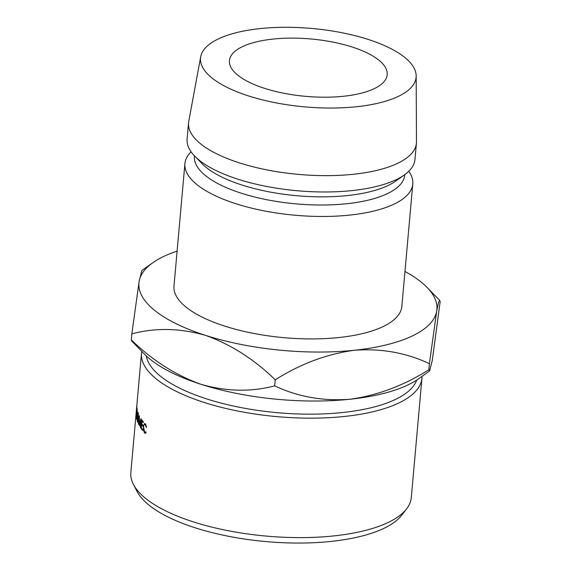 <?xml version="1.0" encoding="UTF-8"?>
<svg xmlns="http://www.w3.org/2000/svg" width="571" height="571" viewBox="0 0 571 571"><rect width="100%" height="100%" fill="white"/><g stroke="black" fill="none" stroke-linecap="round" stroke-linejoin="round"><path stroke-width="0.86" d="M264.666 88.369A79.191 28.807 -174.9 0 1 229.442 60.626A79.191 28.807 -174.9 0 1 272.153 39.171A79.191 28.807 -174.9 0 1 351.979 46.958A79.191 28.807 -174.9 0 1 387.195 74.701A79.191 28.807 -174.9 0 1 344.484 96.156A79.191 28.807 -174.9 0 1 264.666 88.369M406.652 508.797L401.784 515.128A136.383 49.613 -174.9 0 1 195.246 527.825A136.383 49.613 -174.9 0 1 137.09 491.503L133.421 484.408A140.78 51.212 5.1 0 0 193.455 521.908A140.78 51.212 5.1 0 0 406.652 508.797A140.78 51.212 5.1 0 0 411.291 497.619L421.948 378.152A140.78 51.212 -174.9 0 1 346.026 416.288A140.78 51.212 -174.9 0 1 204.111 402.441A140.78 51.212 -174.9 0 1 141.501 353.121A140.78 51.212 -174.9 0 1 141.751 351.329M146.29 355.911A136.383 49.613 5.1 0 0 206.752 398.936A136.383 49.613 5.1 0 0 416.744 380.043M422.026 376.346A140.78 51.212 -174.9 0 1 421.948 378.152M191.092 151.829A114.386 41.612 5.1 0 0 184.911 163.62L173.984 286.078A114.386 41.612 5.1 0 0 224.86 326.148A114.386 41.612 5.1 0 0 340.159 337.397A114.386 41.612 5.1 0 0 401.848 306.413L412.783 183.962A114.386 41.612 5.1 0 0 408.786 171.257M184.911 163.62A114.386 41.612 5.1 0 0 235.787 203.697A114.386 41.612 5.1 0 0 351.086 214.946A114.386 41.612 5.1 0 0 412.783 183.962M194.44 155.854L194.404 156.24A105.585 38.414 5.1 0 0 241.369 193.234A105.585 38.414 5.1 0 0 347.803 203.611A105.585 38.414 5.1 0 0 404.746 175.011L404.782 174.626M200.706 56.707L188.751 121.395A114.386 41.612 5.1 0 0 188.558 122.808L187.102 139.131A114.386 41.612 5.1 0 0 194.704 156.126L202.155 163.763A105.585 38.414 5.1 0 0 242.097 185.068A105.585 38.414 5.1 0 0 395.789 181.043L404.475 174.847A114.386 41.612 5.1 0 0 414.967 159.466L416.423 143.143A114.386 41.612 5.1 0 0 416.48 141.722L416.173 75.936A108.226 39.37 5.1 0 0 367.981 39.37A108.226 39.37 5.1 0 0 200.706 56.707A108.226 39.37 5.1 0 0 248.656 95.964A108.226 39.37 5.1 0 0 359.38 106.413A108.226 39.37 5.1 0 0 416.173 75.936M194.704 156.126A114.386 41.612 5.1 0 0 237.971 179.208A114.386 41.612 5.1 0 0 404.475 174.847M188.558 122.808A114.386 41.612 5.1 0 0 239.427 162.878A114.386 41.612 5.1 0 0 354.734 174.126A114.386 41.612 5.1 0 0 416.423 143.143M404.967 271.489A149.581 54.416 -174.9 0 1 426.965 287.32A149.581 54.416 -174.9 0 1 436.694 311.166A149.581 54.416 -174.9 0 1 354.234 350.28C381.235 348.267 406.288 352.735 429.392 363.684L436.694 311.166L438.542 302.337L439.734 300.41L440.162 301.588L432.326 360.151L429.599 370.943L428.857 369.73C403.661 385.653 377.331 395.503 349.859 399.257A149.581 54.416 -174.9 0 1 201.085 384.333A149.581 54.416 -174.9 0 1 144.499 354.156L131.73 341.058L131.301 339.881L131.844 333.835C155.548 327.59 180.086 328.097 205.453 335.355A149.581 54.416 -174.9 0 1 139.146 281.317A149.581 54.416 -174.9 0 1 152.65 262.838A149.581 54.416 -174.9 0 1 177.103 251.154M205.453 335.355A149.581 54.416 5.1 0 0 354.234 350.28C326.762 354.034 300.432 363.877 275.236 379.808C253.995 359.166 230.734 344.349 205.453 335.355M152.65 262.838L141.865 270.533L139.146 281.317L131.844 333.835M429.556 370.972L418.814 378.637A149.581 54.416 -174.9 0 1 349.859 399.257C322.858 401.27 297.805 396.802 274.694 385.853C250.99 392.099 226.459 391.592 201.085 384.333C175.811 375.34 152.55 360.522 131.301 339.881M274.694 385.853L275.236 379.808M428.857 369.73L429.392 363.684M141.501 353.121L130.838 472.588A140.78 51.212 5.1 0 0 133.421 484.408M139.353 425.78L139.231 418.286L138.503 424.189A140.78 51.212 5.1 0 1 138.353 423.875L139.345 415.695A140.78 51.212 5.1 0 0 139.374 415.738L139.51 424.26L141.016 418.6A140.78 51.212 5.1 0 0 141.044 418.643L140.58 427.75A140.78 51.212 5.1 0 1 140.373 427.436L140.709 420.884L139.395 425.845A140.78 51.212 5.1 0 1 139.353 425.78L139.41 425.78M143.314 421.776L143.235 422.661A140.78 51.212 5.1 0 1 141.979 421.02L141.744 423.675A140.78 51.212 5.1 0 0 143 425.316L142.914 426.202A140.78 51.212 5.1 0 1 141.665 424.56L141.365 427.886A140.78 51.212 5.1 0 0 142.622 429.528L142.543 430.413A140.78 51.212 5.1 0 1 141.066 428.457L141.836 419.821A140.78 51.212 5.1 0 0 143.314 421.776M136.69 413.532A140.78 51.212 5.1 0 1 136.647 413.283L136.298 417.265A140.78 51.212 5.1 0 1 136.255 416.958L137.026 408.322A140.78 51.212 5.1 0 0 137.126 409.007L137.211 412.79C137.033 414.368 136.883 414.739 136.755 413.911L136.662 419.164A140.78 51.212 5.1 0 1 136.569 418.786L136.69 413.532L137.133 413.554M136.904 414.325L137.069 413.932M138.489 419.014C138.182 421.691 137.797 422.604 137.347 421.741L137.176 415.417C137.433 412.726 137.754 411.798 138.146 412.633L138.489 419.014M137.632 422.112L137.347 421.741L137.946 421.762M137.889 412.276L138.146 412.633M145.862 424.681L145.22 424.717C144.37 423.939 143.813 424.653 143.549 426.858L144.584 432.047L145.883 431.833L146.105 432.618L145.262 433.332L144.506 432.939L143.385 430.006L143.292 426.487L144.591 423.446L145.312 423.853L146.59 427.151L146.276 427.408L145.22 424.717L144.62 424.396L145.676 424.339M144.584 432.047L146.019 432.318M136.455 410.72A140.78 51.212 5.1 0 1 136.455 410.478L136.098 414.467A140.78 51.212 5.1 0 1 136.098 414.161L136.869 405.524A140.78 51.212 5.1 0 0 136.869 406.188L136.655 410.735M136.883 406.716L136.769 409.635M136.533 410.206L136.883 407.337M136.79 406.709A140.78 51.212 5.1 0 0 136.797 407.337M144.506 432.939L145.955 432.854M138.368 413.54L138.075 413.532C137.747 412.804 137.483 413.532 137.261 415.724L137.675 421.162M138.517 418.707L137.861 413.233M137.425 420.841C137.789 421.619 138.096 420.906 138.353 418.7M137.204 409.528L136.733 412.398L136.826 413.033L137.24 412.483M136.826 413.033L137.276 410.171M136.99 409.514A140.78 51.212 5.1 0 0 137.09 410.156M141.979 421.02L142.707 420.998M141.665 424.56L142.386 424.546M141.066 428.457L141.779 428.443M426.965 287.32L439.691 300.367M138.153 421.177L137.704 421.162M138.318 413.254L137.882 413.24"/></g></svg>
